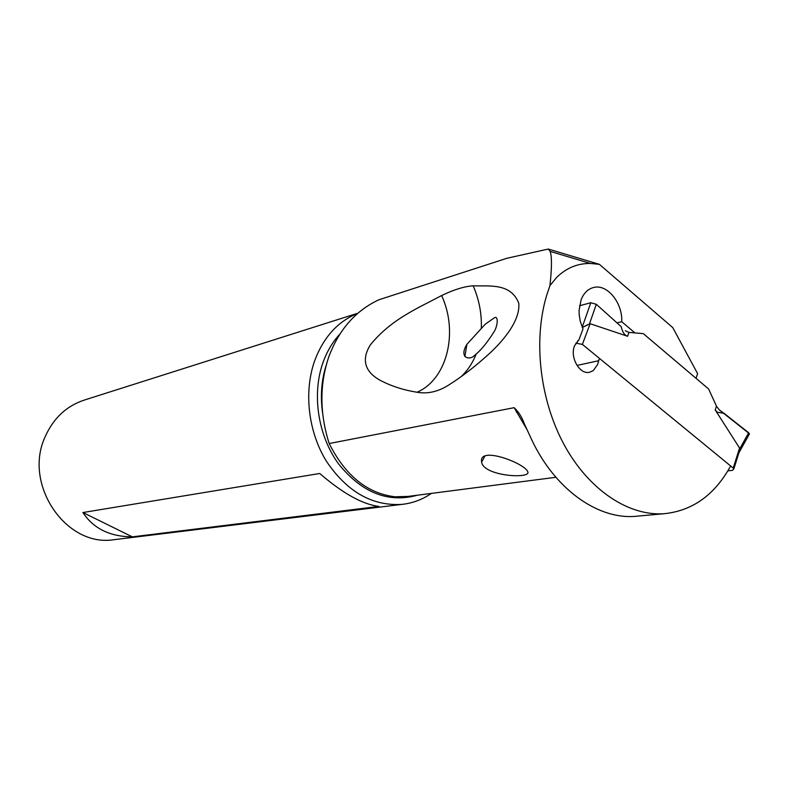 <?xml version="1.0" encoding="UTF-8"?>
<svg xmlns="http://www.w3.org/2000/svg" width="789" height="789" viewBox="0 0 789 789"><rect width="100%" height="100%" fill="white"/><g stroke="black" fill="none" stroke-linecap="round" stroke-linejoin="round"><path stroke-width="1.18" d="M724.095 413.347L748.682 432.767L748.84 434.966L749.501 433.782L719.282 409.876L716.599 406.404L719.282 409.876L724.095 413.347L717.231 412.213L715.229 409.945L739.559 448.044L733.228 468.094L733.869 468.804L732.577 470.323L727.833 470.885M733.228 468.094L582.381 344.398L575.812 343.166M739.599 451.614L739.727 448.872L748.682 432.767M739.697 450.825L738.543 453.961M739.559 448.044L739.727 448.872M716.599 406.404L708.601 388.977L716.599 406.404M582.203 327.248L590.774 302.749L579.52 305.747L590.774 302.749L596.306 304.288L621.259 326.705C622.373 332.031 624.484 335.217 627.58 336.272L628.981 332.386L643.331 333.648L708.601 388.977L643.331 333.648L628.754 332.366L625.332 330.749L628.754 332.366M627.58 336.272L590.133 323.707L583.268 327.001L587.844 324.664M582.469 327.859L583.268 327.001M621.259 326.705L596.306 304.288L589.472 323.894M696.026 378.326L697.604 373.631L672.761 327.603L599.393 264.345L590.389 263.447C577.351 263.348 566.038 268.082 556.452 277.639L549.933 285.657L546.718 295.165C532.95 340.74 539.942 400.674 564.549 445.499C589.225 490.334 628.754 516.203 664.082 513.718C692.298 510.848 714.331 495.206 730.18 466.782M599.403 358.364L597.579 364.557L593.259 370.623L589.472 372.28C579.59 374.785 569.668 357.259 574.55 345.76L578.958 339.724L582.982 329.013L580.25 321.291L579.175 314.515L579.077 310.481L581.108 299.751C583.752 293.143 587.854 289.07 593.407 287.551C606.988 283.527 622.689 302.7 621.752 321.715L634.928 332.909M616.998 322.879L621.752 321.715M598.526 360.751L576.996 365.445M638.646 516.036L635.461 516.331C596.987 519.645 553.227 488.075 530.238 436.564L524.369 423.841C521.874 417.036 518.462 411.651 514.152 407.676L329.171 443.536C345.454 475.757 367.427 493.51 395.092 496.804L408.081 496.419M549.933 285.657C551.905 267.747 551.975 256.326 550.13 251.405L548.276 249.048L506.903 258.279L378.799 299.8C355.592 310.688 338.935 329.664 328.835 356.727C319.496 384.312 319.604 413.249 329.171 443.536M481.497 460.934C480.432 446.811 522.081 462.334 527.387 470.944L527.88 472.009C530.464 479.081 483.667 476.231 481.606 462.117L481.497 460.934M548.276 249.048L599.393 264.345M518.748 303.065C510.522 282.797 489.722 286.397 473.173 285.805C464.455 286.358 453.941 289.612 441.613 295.569C416.977 308.617 391.038 319.358 370.228 345.03C358.078 364.932 371.402 375.722 381.038 380.752C391.837 386.314 403.83 390.141 417.016 392.241C427.559 394.125 438.073 391.748 448.566 385.121C461.496 377.014 474.791 366.786 488.44 354.439C500.542 343.54 520.75 321.616 518.748 303.065M357.821 313.322C338.008 321.251 323.638 337.021 314.712 360.632C303.627 391.689 308.193 431.652 326.34 461.141C346.923 491.705 372.083 506.124 401.818 504.398C412.548 503.244 422.411 499.575 431.405 493.401M115.805 539.479L113.695 539.735C66.039 547.359 22.901 484.377 45.121 436.82C53.563 417.884 66.947 405.536 85.251 399.767L357.999 313.164M82.924 512.534C93.388 528.541 109.858 536.648 132.345 536.855L82.924 512.534L319.752 473.489C342.82 493.411 362.555 504.388 378.947 506.41L132.345 536.855M473.173 285.805C479.14 299.603 481.852 313.835 481.32 328.5L485.196 324.249L494.308 317.829C498.5 314.989 498.096 326.261 493.441 332.761C487.247 342.436 481.477 349.547 476.132 354.103C472.631 362.999 467.67 370.475 461.23 376.531M481.32 328.5L466.841 344.389C458.547 358.226 469.909 360.524 474.367 355.563L476.132 354.103M417.016 392.241C447.225 379.381 458.636 332.149 441.613 295.569M518.787 412.785L516.302 412.036M590.774 302.749L596.306 304.288M716.481 406.128L715.229 409.945M582.381 344.398L590.133 323.707M577.735 340.74L576.927 342.899M514.152 407.676L527.23 429.985M322.711 413.811C320.196 396.709 321.36 380.495 326.212 365.179M339.842 334.132C332.593 341.962 326.971 351.43 322.987 362.555C311.685 394.273 317.977 435.666 338.461 463.794C361.826 492.77 388.158 503.234 417.46 495.206M739.599 451.574L749.422 433.92M733.869 468.804L739.757 450.134M592.677 287.758L593.407 287.551M555.87 477.286L405.773 496.715M550.14 251.375L590.389 263.447M635.461 516.331L664.082 513.718M401.818 504.398L113.695 539.735M464.889 356.579L466.881 344.418M484.821 456.289L481.606 462.117"/></g></svg>
